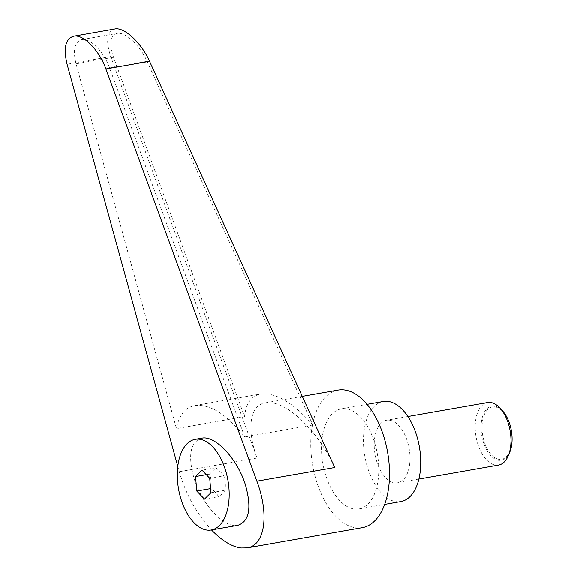 <?xml version="1.0" encoding="UTF-8"?>
<svg xmlns="http://www.w3.org/2000/svg" width="577" height="577" viewBox="0 0 577 577"><rect width="100%" height="100%" fill="white"/><g stroke="black" fill="none" stroke-linecap="round" stroke-linejoin="round"><path stroke-width="0.43" stroke-dasharray="2.88 2.16" d="M498.557 465.062A31.749 17.296 80 0 1 495.701 465.127A31.749 17.296 80 0 1 475.65 434.2A31.749 17.296 80 0 1 487.587 402.515M502.531 410.874A27.53 14.995 -100 0 0 494.28 405.999A27.53 14.995 -100 0 0 481.218 431.3A27.53 14.995 -100 0 0 498.845 460.345A27.53 14.995 -100 0 0 509.772 452.108M389.461 420.164A31.749 17.296 80 0 1 409.519 451.091A31.749 17.296 80 0 1 397.582 482.776A31.749 17.296 80 0 1 394.726 482.848A31.749 17.296 80 0 1 374.668 451.921A31.749 17.296 80 0 1 386.604 420.229A31.749 17.296 80 0 1 389.461 420.164M499.213 459.35A26.592 14.483 80 0 1 482.177 431.286A26.592 14.483 80 0 1 494.799 406.843A26.592 14.483 80 0 1 511.835 434.907A26.592 14.483 80 0 1 499.213 459.35M201.748 438.159C190.23 442.054 187.676 455.534 194.103 478.614L195.783 483.403C204.763 507.681 225.239 528.114 237.789 525.322M338.05 390.066A69.853 38.046 -100 0 0 311.789 459.782A69.853 38.046 -100 0 0 355.915 527.825A69.853 38.046 -100 0 0 362.197 527.674M177.788 466.404L179.245 471.69C185.844 494.352 196.598 513.768 211.507 529.938M114.823 28.973C106.911 31.504 105.548 40.7 110.734 56.568L257.097 458.03C246.314 429.057 249.855 405.119 265.269 402.833L271.269 402.732C290.7 404.535 319.99 434.423 334.725 467.5M383.308 401.462A50.805 27.667 -100 0 0 364.21 452.173A50.805 27.667 -100 0 0 396.305 501.651A50.805 27.667 -100 0 0 400.871 501.543M345.911 408.718A50.805 27.667 -100 0 0 341.346 408.826A50.805 27.667 -100 0 0 322.247 459.537A50.805 27.667 -100 0 0 354.336 509.015A50.805 27.667 -100 0 0 358.901 508.907A50.805 27.667 -100 0 0 378.007 458.203A50.805 27.667 -100 0 0 345.911 408.718M216.014 467.709L222.744 474.085L223.703 475.809C225.369 480.417 225.78 485.243 224.922 490.291C224.027 492.195 221.864 494.323 218.445 496.667C217.147 493.746 214.579 491.041 210.756 488.56C211.615 483.512 211.211 478.686 209.538 474.085L216.014 467.709L202.029 470.161M244.554 416.644C245.881 403.438 251.298 395.872 260.797 393.947C275.849 392.36 293.188 402.703 312.821 424.968L147.048 61.342C139.98 45.359 125.18 31.584 117.059 33.416C110.221 35.601 109.046 43.542 113.525 57.253L244.554 416.644L176.447 428.596L76.027 63.831C72.724 49.918 74.621 41.847 81.718 39.618C90.091 37.736 103.824 51.706 109.551 67.92L244.713 436.919C226.855 414.344 210.244 403.871 194.889 405.516C185.116 407.485 178.964 415.173 176.447 428.596M312.821 424.968L244.713 436.919M204.46 499.119L218.445 496.667M206.292 474.655L209.538 474.085M209.718 478.268L223.703 475.809M210.93 492.744L224.922 490.291M257.097 458.03L179.245 471.69M147.048 61.342L109.551 67.92M113.525 57.253L76.027 63.831M110.734 56.568L67.069 64.235M418.852 479.047L397.582 482.776M265.269 402.833L302.29 396.341M341.346 408.826L367.066 404.318M81.718 39.618L117.059 33.416M194.889 405.516L260.797 393.947M358.901 508.907L384.621 504.392M407.881 416.5L386.604 420.229"/><path stroke-width="0.87" d="M407.881 416.5L487.587 402.515A31.749 17.296 80 0 1 490.443 402.443A31.749 17.296 80 0 1 499.963 408.062A31.749 17.296 80 0 1 508.308 455.628A31.749 17.296 80 0 1 498.557 465.062L418.852 479.047M508.308 455.628L509.772 452.108A27.53 14.995 -100 0 0 502.531 410.874L499.963 408.062M177.579 481.506A46.037 25.078 -100 0 0 211.196 529.989A46.037 25.078 -100 0 0 228.91 487.774A46.037 25.078 -100 0 0 195.286 439.292A46.037 25.078 -100 0 0 177.579 481.506M211.196 529.989L237.789 525.322C249.307 521.428 251.853 507.948 245.434 484.875C237.493 458.917 215.178 435.058 201.748 438.159L195.286 439.292M211.507 529.938C221.885 540.656 231.723 546.671 241.035 547.977L247.107 547.869L362.197 527.674A69.853 38.046 -100 0 0 388.458 457.95A69.853 38.046 -100 0 0 344.332 389.915A69.853 38.046 -100 0 0 338.05 390.066L302.29 396.341M384.621 504.392L400.871 501.543A50.805 27.667 -100 0 0 419.969 450.839A50.805 27.667 -100 0 0 387.881 401.354A50.805 27.667 -100 0 0 383.308 401.462L367.066 404.318M247.107 547.869C264.973 545.38 269.481 514.634 256.873 481.16L105.887 68.966C99.258 50.192 83.362 34.014 73.661 36.2C65.439 38.782 63.246 48.122 67.069 64.235L177.788 466.404M73.661 36.2L114.823 28.973C124.228 26.845 141.365 42.799 149.551 61.306L334.725 467.5L256.873 481.16M196.771 491.02L195.553 476.537L202.029 470.161L209.718 478.268L210.93 492.744L204.46 499.119L196.771 491.02L210.583 488.596M195.553 476.537L206.292 474.655M149.551 61.306L105.887 68.966"/></g></svg>
